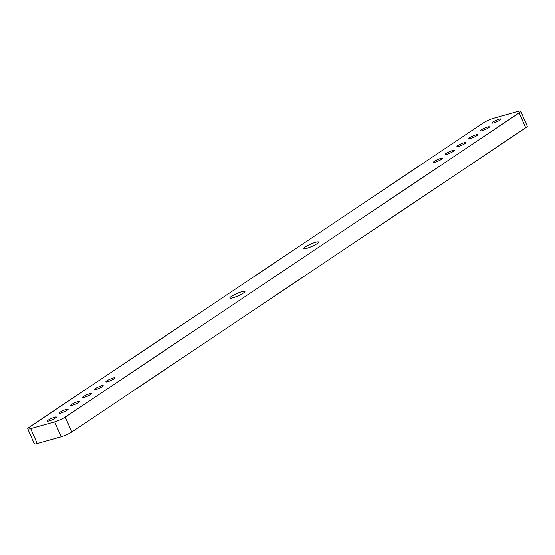 <?xml version="1.0" encoding="UTF-8"?>
<svg xmlns="http://www.w3.org/2000/svg" width="555" height="555" viewBox="0 0 555 555"><rect width="100%" height="100%" fill="white"/><g stroke="black" fill="none" stroke-linecap="round" stroke-linejoin="round"><path stroke-width="0.83" d="M29.297 427.246L483.176 122.995A8.242 1.304 156.3 0 1 493.784 118.215L517.773 111.458A8.242 1.304 156.3 0 1 520.708 111.236A8.242 1.304 156.3 0 1 519.161 112.852L65.282 417.11A8.242 1.304 156.3 0 1 54.681 421.883L30.685 428.647A8.242 1.304 -23.7 0 1 27.75 428.869A8.242 1.304 -23.7 0 1 29.297 427.246M520.708 111.236L527.25 126.131A8.242 1.304 156.3 0 1 525.703 127.754L71.824 432.005A8.242 1.304 156.3 0 1 61.216 436.785L37.227 443.542L30.685 428.647M27.75 428.869L34.292 443.764A8.242 1.304 -23.7 0 0 37.227 443.542M54.661 417.235A4.946 0.784 -23.7 0 0 49.749 419.254A4.946 0.784 -23.7 0 0 47.369 421.079A4.946 0.784 -23.7 0 0 52.212 419.802A4.946 0.784 -23.7 0 0 56.423 417.103A4.946 0.784 -23.7 0 0 54.661 417.235M78.068 401.549A4.946 0.784 -23.7 0 0 73.156 403.561A4.946 0.784 -23.7 0 0 70.776 405.386A4.946 0.784 -23.7 0 0 75.612 404.116A4.946 0.784 -23.7 0 0 79.83 401.411A4.946 0.784 -23.7 0 0 78.068 401.549M66.364 409.389A4.946 0.784 -23.7 0 0 61.452 411.408A4.946 0.784 -23.7 0 0 59.073 413.232A4.946 0.784 -23.7 0 0 63.915 411.963A4.946 0.784 -23.7 0 0 68.126 409.257A4.946 0.784 -23.7 0 0 66.364 409.389M113.171 378.017A4.946 0.784 -23.7 0 0 108.26 380.029A4.946 0.784 -23.7 0 0 105.88 381.854A4.946 0.784 -23.7 0 0 110.722 380.584A4.946 0.784 -23.7 0 0 114.934 377.879A4.946 0.784 -23.7 0 0 113.171 378.017M101.468 385.857A4.946 0.784 -23.7 0 0 96.556 387.876A4.946 0.784 -23.7 0 0 94.177 389.7A4.946 0.784 -23.7 0 0 99.019 388.431A4.946 0.784 -23.7 0 0 103.23 385.725A4.946 0.784 -23.7 0 0 101.468 385.857M89.764 393.703A4.946 0.784 -23.7 0 0 84.859 395.722A4.946 0.784 -23.7 0 0 82.473 397.54A4.946 0.784 -23.7 0 0 87.315 396.27A4.946 0.784 -23.7 0 0 91.526 393.571A4.946 0.784 -23.7 0 0 89.764 393.703M241.98 291.666A8.242 1.304 -23.7 0 0 233.801 295.031A8.242 1.304 -23.7 0 0 229.832 298.07A8.242 1.304 -23.7 0 0 237.901 295.947A8.242 1.304 -23.7 0 0 244.922 291.444A8.242 1.304 -23.7 0 0 241.98 291.666M315.691 242.257A8.242 1.304 -23.7 0 0 307.512 245.615A8.242 1.304 -23.7 0 0 303.543 248.654A8.242 1.304 -23.7 0 0 311.612 246.538A8.242 1.304 -23.7 0 0 318.632 242.035A8.242 1.304 -23.7 0 0 315.691 242.257M475.926 134.844A4.946 0.784 -23.7 0 0 471.015 136.863A4.946 0.784 -23.7 0 0 468.635 138.688A4.946 0.784 -23.7 0 0 473.471 137.418A4.946 0.784 -23.7 0 0 477.688 134.712A4.946 0.784 -23.7 0 0 475.926 134.844M464.223 142.691A4.946 0.784 -23.7 0 0 459.311 144.709A4.946 0.784 -23.7 0 0 456.931 146.534A4.946 0.784 -23.7 0 0 461.774 145.257A4.946 0.784 -23.7 0 0 465.985 142.559A4.946 0.784 -23.7 0 0 464.223 142.691M452.519 150.537A4.946 0.784 -23.7 0 0 447.608 152.549A4.946 0.784 -23.7 0 0 445.228 154.373A4.946 0.784 -23.7 0 0 450.07 153.104A4.946 0.784 -23.7 0 0 454.281 150.405A4.946 0.784 -23.7 0 0 452.519 150.537M440.816 158.383A4.946 0.784 -23.7 0 0 435.911 160.395A4.946 0.784 -23.7 0 0 433.524 162.22A4.946 0.784 -23.7 0 0 438.367 160.95A4.946 0.784 -23.7 0 0 442.578 158.244A4.946 0.784 -23.7 0 0 440.816 158.383M499.327 119.158A4.946 0.784 -23.7 0 0 494.415 121.177A4.946 0.784 -23.7 0 0 492.035 123.002A4.946 0.784 -23.7 0 0 496.878 121.725A4.946 0.784 -23.7 0 0 501.089 119.027A4.946 0.784 -23.7 0 0 499.327 119.158M487.623 127.005A4.946 0.784 -23.7 0 0 482.718 129.017A4.946 0.784 -23.7 0 0 480.332 130.841A4.946 0.784 -23.7 0 0 485.174 129.572A4.946 0.784 -23.7 0 0 489.385 126.866A4.946 0.784 -23.7 0 0 487.623 127.005M61.216 436.785L54.681 421.883M525.703 127.754L519.161 112.852M71.824 432.005L65.282 417.11"/></g></svg>
